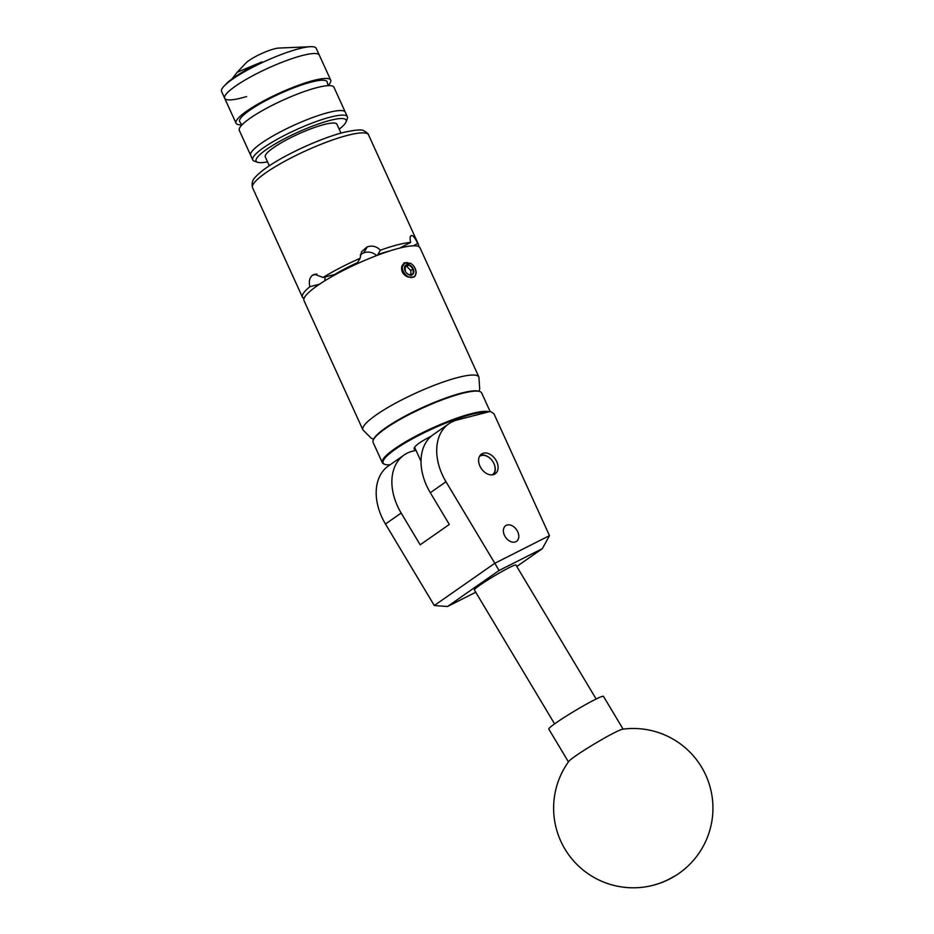 <?xml version="1.0" encoding="UTF-8"?>
<svg xmlns="http://www.w3.org/2000/svg" width="934" height="934" viewBox="0 0 934 934"><rect width="100%" height="100%" fill="white"/><g stroke="black" fill="none" stroke-linecap="round" stroke-linejoin="round"><path stroke-width="1.4" d="M504.407 535.24A9.527 6.678 55.1 0 0 516.537 541.335A9.527 6.678 55.1 0 0 517.763 531.808A9.527 6.678 55.1 0 0 505.633 525.714A9.527 6.678 55.1 0 0 504.407 535.24M479.924 466.101A12.025 8.429 55.1 0 0 495.23 473.795A12.025 8.429 55.1 0 0 496.783 461.77A12.025 8.429 55.1 0 0 481.465 454.076A12.025 8.429 55.1 0 0 479.924 466.101M415.992 450.316L412.431 451.227A50.985 35.737 55.1 0 0 404.037 455.056A50.985 35.737 55.1 0 0 401.165 513.058L420.172 544.802L449.312 524.453L430.305 492.708A50.985 35.737 -124.9 0 1 433.178 434.707L448.869 423.756A50.985 35.737 55.1 0 1 457.263 419.938L490.373 411.427L493.911 413.704L549.484 535.637L542.385 548.62L499.071 570.511L447.491 606.516L475.745 592.238M447.491 606.516L434.287 605.524L385.473 524.009A50.985 35.737 -124.9 0 1 388.346 466.008L404.037 455.056M448.869 423.756A50.985 35.737 55.1 0 0 445.997 481.757L494.822 563.272L549.484 535.637M434.287 605.524L494.822 563.272L499.071 570.511M516.782 566.483L542.385 548.62M622.698 729.197A31.861 2.253 149.1 0 0 622.651 729.197A31.861 2.253 149.1 0 0 590.522 746.266A31.861 2.253 149.1 0 0 568.701 761.502A79.659 79.659 0 0 0 642.183 887.3A79.659 79.659 0 0 0 712.444 799.247A79.659 79.659 0 0 0 622.651 729.197M623.106 729.139L603.457 696.332A31.861 2.253 149.1 0 0 570.779 713.307A31.861 2.253 149.1 0 0 548.795 729.08L568.432 761.875M373.226 440.206L373.542 439.4A59.005 10.683 -24.5 0 1 427.55 405.263A59.005 10.683 -24.5 0 1 479.095 391.299L479.924 391.579A59.648 10.799 155.5 0 0 427.807 405.706A59.648 10.799 155.5 0 0 373.226 440.206A59.648 10.799 155.5 0 0 373.121 442.436L382.345 462.692A59.648 10.799 -24.5 0 1 437.042 425.951A59.648 10.799 -24.5 0 1 489.007 411.777M490.117 411.497L481.675 392.969A59.648 10.799 155.5 0 0 479.924 391.579M487.034 412.291A59.005 10.683 155.5 0 0 437.287 426.64A59.005 10.683 155.5 0 0 384.913 464.361A59.005 10.683 155.5 0 0 390.062 464.805M415.688 449.628A24.984 4.518 -24.5 0 1 414.147 448.88A24.984 4.518 -24.5 0 1 431.286 436.178M384.913 464.361L384.096 464.07A59.648 10.799 -24.5 0 1 382.345 462.692M492.265 474.869A11.22 7.857 55.1 0 0 493.561 462.82A11.22 7.857 55.1 0 0 491.191 459.423A11.22 7.857 55.1 0 0 490.397 458.617A11.22 7.857 55.1 0 0 479.434 456.481M480.064 455.453A11.85 8.313 -124.9 0 1 490.268 458.477A11.85 8.313 -124.9 0 1 491.109 459.33A11.85 8.313 -124.9 0 1 491.144 459.376M493.596 462.879A11.85 8.313 -124.9 0 1 493.619 462.937A11.85 8.313 -124.9 0 1 493.456 474.635M554.598 723.897L474.355 589.914A24.214 1.716 -30.9 0 1 486.427 580.831A24.214 1.716 -30.9 0 1 509.299 567.58A24.214 1.716 -30.9 0 1 515.907 565.023L596.149 699.006M269.307 165.785L265.279 156.935A39.38 7.133 -24.5 0 1 284.543 140.929A39.38 7.133 -24.5 0 1 324.145 124.514A39.38 7.133 -24.5 0 1 336.952 124.269L340.98 133.118M339.194 129.196A49.455 8.955 155.5 0 0 346.024 121.945A49.455 8.955 155.5 0 0 330.029 120.404A49.455 8.955 155.5 0 0 276.686 143.042A49.455 8.955 155.5 0 0 257.562 162.259A49.455 8.955 155.5 0 0 267.521 161.851M257.562 162.259L254.282 161.092A52 9.41 -24.5 0 1 252.752 159.877A52 9.41 -24.5 0 1 278.192 138.746A52 9.41 -24.5 0 1 330.484 117.089A52 9.41 -24.5 0 1 347.39 116.75A52 9.41 -24.5 0 1 347.296 118.7L346.024 121.945M347.39 116.75L345.311 112.185A52 9.41 155.5 0 0 328.406 112.524A52 9.41 155.5 0 0 276.114 134.181A52 9.41 155.5 0 0 250.674 155.324L239.314 130.398A52 9.41 155.5 0 1 264.754 109.266A52 9.41 155.5 0 1 317.046 87.598A52 9.41 155.5 0 1 333.952 87.271L345.311 112.185A52 9.41 155.5 0 0 328.406 112.524A52 9.41 155.5 0 0 276.114 134.181A52 9.41 155.5 0 0 250.674 155.324L252.752 159.877M302.418 55.491A52 9.41 155.5 0 0 250.125 77.16A52 9.41 155.5 0 0 224.685 98.292A52 9.41 -24.5 0 1 247.405 78.678A52 9.41 -24.5 0 1 297.374 56.904A52 9.41 -24.5 0 1 319.323 55.164A52 9.41 155.5 0 0 302.418 55.491M328.044 85.566A52 9.41 155.5 0 0 330.683 80.079A52 9.41 155.5 0 0 313.766 80.417A52 9.41 155.5 0 0 261.473 102.075A52 9.41 155.5 0 0 236.045 123.206A52 9.41 155.5 0 0 241.906 124.817M328.079 85.659L327.227 82.309A48.054 8.698 155.5 0 0 311.466 82.029A48.054 8.698 155.5 0 0 261.824 102.775A48.054 8.698 155.5 0 0 239.98 122.062L241.953 124.911M246.634 96.541A52 9.41 -24.5 0 1 224.685 98.292L221.568 91.45A52 9.41 -24.5 0 1 224.102 86.068L226.016 84.048A49.175 8.896 -24.5 0 1 262.045 61.854L237.178 72.268L245.946 63.022A19.754 3.573 -24.5 0 1 272.6 49.35A19.754 3.573 -24.5 0 1 278.764 48.078L310.485 46.7A52 9.41 -24.5 0 1 316.206 48.323L330.683 80.079M224.102 86.068A52 9.41 -24.5 0 1 294.245 50.062A52 9.41 -24.5 0 1 310.485 46.7M237.178 72.268L231.982 78.958M406.687 273.195L409.162 274.841L413.202 273.814A5.744 4.028 55.1 0 0 413.178 268.84A5.744 4.028 55.1 0 0 409.139 264.894A5.744 4.028 55.1 0 0 405.099 265.933A5.744 4.028 55.1 0 0 405.123 270.907A5.744 4.028 55.1 0 0 405.298 271.269A5.744 4.028 55.1 0 0 406.512 273.008A5.744 4.028 55.1 0 0 406.827 273.347A5.744 4.028 55.1 0 0 409.162 274.841A5.744 4.028 55.1 0 0 413.202 273.814L410.913 275.402L410.773 270.521L406.85 266.494A59.893 10.834 155.5 0 0 404.877 266.984A59.893 10.834 155.5 0 0 404.854 266.984M415.502 275.215L414.089 276.989L408.181 277.094C403.009 274.888 400.896 271.245 401.83 266.155L402.379 266.914A8.359 5.861 55.1 0 0 407.177 276.067A8.359 5.861 55.1 0 0 415.035 275.6A8.359 5.861 55.1 0 0 410.4 263.225C413.937 265.419 415.875 268.595 416.202 272.751L415.502 275.215A8.663 6.071 55.1 0 1 415.128 275.892A8.663 6.071 55.1 0 1 414.042 277.024M376.6 255.601A11.85 11.278 30.6 0 0 363.7 252.927L367.272 246.88C372.199 245.233 376.577 246.343 380.395 250.195A63.722 11.535 -24.5 0 1 397.709 244.778A63.722 11.535 -24.5 0 1 410.633 242.431C409.676 237.855 410.061 235.531 411.801 235.45L410.633 236.057M411.147 235.555L411.801 235.45A63.722 11.535 155.5 0 1 411.882 235.461C413.54 236.045 415.49 238.73 417.755 243.529A63.722 11.535 -24.5 0 1 418.432 244.369A63.722 11.535 -24.5 0 1 418.432 246.436M411.053 263.61L404.165 262.781L401.83 266.155M407.784 262.582L403.99 262.909M478.885 377.021L419.996 247.79A63.722 11.535 155.5 0 0 379.554 254.492A63.722 11.535 155.5 0 0 317.327 285.687A63.722 11.535 155.5 0 0 304.017 300.643L362.906 429.873A63.722 11.535 -24.5 0 1 376.215 414.918A63.722 11.535 -24.5 0 1 438.455 383.722A63.722 11.535 -24.5 0 1 478.885 377.021L479.714 388.999L478.932 391.241M380.395 250.195L377.838 254.527A47.669 8.628 -24.5 0 1 388.322 251.339A47.669 8.628 -24.5 0 1 389.583 251.024M399.705 248.094L410.633 242.431M316.766 274.082L312.621 275.145L314.56 274.257L323.082 277.468L334.582 274.514A47.669 8.628 -24.5 0 1 357.5 262.664L360.057 258.333L361.61 251.655L367.039 246.973L363.7 252.927M323.082 277.468A63.722 11.535 -24.5 0 1 360.057 258.333M304.577 297.327L303.141 298.074A63.722 11.535 -24.5 0 1 302.453 297.222A63.722 11.535 -24.5 0 1 309.866 286.703C308.675 281.508 309.551 277.69 312.47 275.25L316.953 274.094M319.44 284.24L309.866 286.703M417.755 243.529L413.365 245.794M325.184 276.931A11.85 8.172 -104.4 0 0 324.974 280.69M363.466 253.021A11.85 11.278 30.6 0 0 360.302 254.947M357.5 262.664L357.243 263.715M402.379 266.914L404.55 263.283L410.4 263.225M404.48 263.341L403.044 265.221M413.202 273.814L413.178 268.84L409.139 264.894L405.099 265.933L405.309 271.304M410.773 270.521L413.178 268.84M406.85 266.494L409.139 264.894M430.305 492.708L445.997 481.757M385.473 524.009L401.165 513.058M674.103 876.314A79.659 78.514 83.6 0 1 642.183 887.3M252.554 187.722C251.444 183.297 252.472 179.667 255.636 176.83C259.278 172.79 265.116 168.295 273.125 163.333C292.587 151.086 323.783 137.38 343.56 132.43C355.515 129.779 362.31 129.254 363.956 130.853C367.074 132.628 368.603 133.971 368.533 134.87A63.722 11.535 155.5 0 0 347.81 135.278A63.722 11.535 155.5 0 0 283.726 161.827A63.722 11.535 155.5 0 0 252.554 187.722L302.453 297.222M410.586 236.139L411.882 235.461M224.685 98.292L236.045 123.206M414.591 447.234L421.012 461.314M418.432 244.369L368.533 134.87M362.906 429.873L371.405 438.361L373.612 439.237"/></g></svg>
